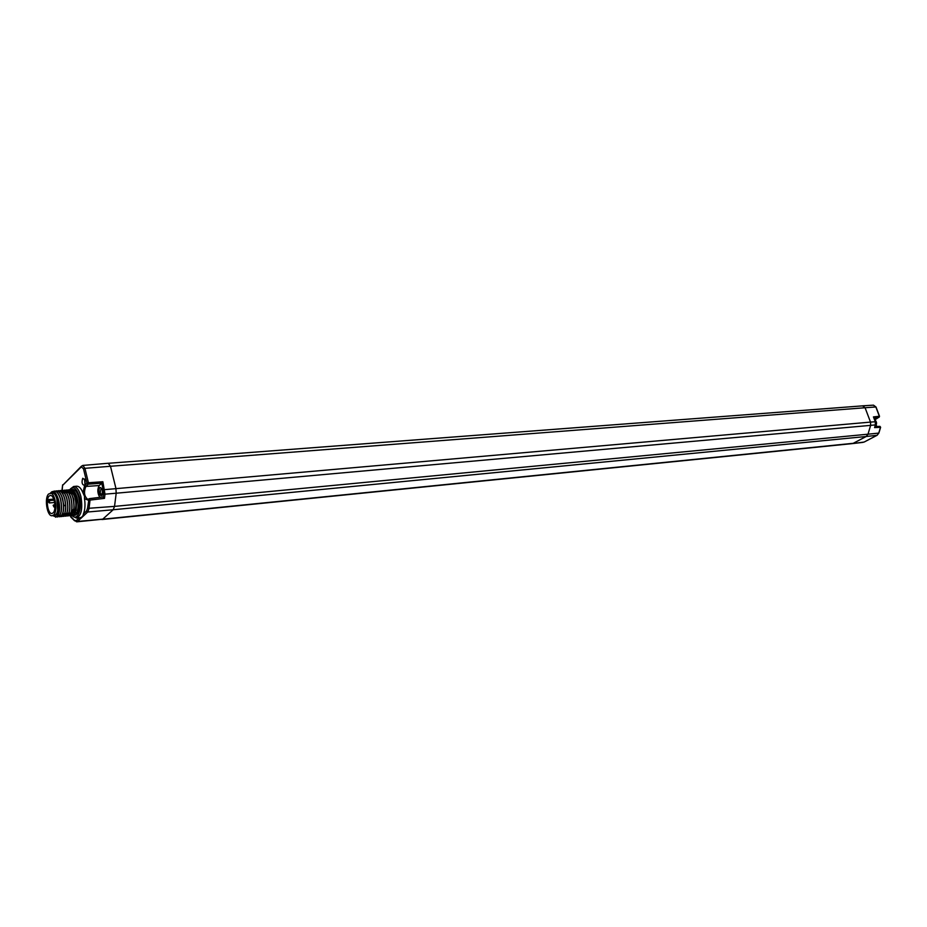 <?xml version="1.0" encoding="UTF-8"?>
<svg xmlns="http://www.w3.org/2000/svg" width="927" height="927" viewBox="0 0 927 927"><rect width="100%" height="100%" fill="white"/><g stroke="black" fill="none" stroke-linecap="round" stroke-linejoin="round"><path stroke-width="1.39" d="M71.808 515.169L70.672 516.559L74.589 520.406L76.281 520.557L79.398 517.776C81.738 517.614 83.082 516.327 83.43 513.917C85.041 509.746 85.4 504.647 84.484 498.622L84.508 496.258L82.955 492.851C81.17 488.413 79.096 486.188 76.698 486.2L76.559 486.212M72.688 490.14L72.179 491.577M84.438 485.331C82.028 484.763 81.46 482.411 82.735 478.274L84.855 479.804L85.157 483.662L84.438 485.331M72.827 516.177L76.315 518.054C81.356 515.852 82.885 508.691 80.916 496.594C79.154 490.012 76.721 486.652 73.627 486.49L70.336 488.992M71.68 514.995C76.987 522.411 82.723 509.468 79.467 497.081C76.663 488.019 73.407 485.621 69.71 489.862M69.154 490.916L68.552 492.48M70.719 513.581L71.622 514.937M71.576 512.967L72.364 513.952M72.433 514.021L73.534 514.891M73.592 514.925L74.635 515.261M74.09 515.377L75.075 515.273C79.166 513.419 80.394 507.579 78.783 497.729C77.358 492.376 75.388 489.618 72.874 489.456L70.869 489.63C73.523 489.78 75.62 492.538 77.184 497.869C79.004 507.706 77.972 513.535 74.09 515.377L73.175 515.238M71.831 489.746L70.95 490.429M70.892 490.487L70.046 491.681M70 491.773L69.699 492.376M73.893 512.758L74.415 513.778M74.473 513.871L75.18 515.006M82.955 492.851L84.6 485.528L86.976 483.234L88.239 484.161L101.68 483.21L99.212 485.539C97.184 489.236 97.393 493.176 99.815 497.335M81.425 466.2L62.584 485.4L81.356 466.837L83.5 468.819L86.976 483.234L88.413 482.747L88.239 484.161L85.852 486.443C83.557 492.295 84.264 496.64 87.984 499.491L88.262 499.398M871.125 438.39L870.244 438.842M876.235 424.937L876.71 426.501M874.509 436.64L869.526 439.236M74.647 520.835L71.124 517.37L71.089 516.165M83.43 513.917L86.466 511.09L87.52 508.378L88.992 498.738L102.897 496.976L104.484 498.367L90.046 500.093L88.992 498.738M89.606 498.61L102.897 496.976M875.32 421.855L873.443 416.895L875.262 421.704L875.389 424.902L870.638 425.366L870.511 422.098L103.279 489.769L101.68 483.21L102.862 481.739L105.006 494.172L103.534 493.824L103.129 497.069M879.341 416.953L874.914 419.827M873.443 416.895L879.387 416.258L879.109 417.185L873.894 417.741M880.523 427.104L879.7 426.408M878.808 432.897L880.488 427.324L874.578 427.602L874.81 426.814M75.458 511.588L76.234 510.14L76.547 498.784L74.902 494.485L72.781 492.353M72.573 492.295L71.124 492.353M76.176 507.057L75.933 499.398L74.473 495.678M74.183 495.25L73.627 494.612M73.059 512.747L75.261 511.831M75.041 510.059L76.014 507.799M76.385 502.364L76.327 501.634M75.817 506.443L76.06 507.069M76.281 501.322L76.026 499.815M70.695 490.36L68.911 490.638M69.537 492.399L69.919 491.681M69.977 491.6L70.858 490.464M67.486 492.573L67.856 491.878M67.914 491.785L68.795 490.65M68.853 490.592L69.768 489.919M69.826 489.896L70.869 489.63M68.865 490.696L67.984 491.866M67.926 491.947L67.601 492.561M67.045 515.794L68.03 515.968C71.889 514.137 72.909 508.286 71.089 498.425C69.537 493.071 67.439 490.313 64.797 490.151L63.696 490.453M63.639 490.487L62.712 491.194M62.654 491.252L61.773 492.446M70.753 513.037L68.876 513.234L70 514.612M70.07 514.67L71.112 515.377M67.764 490.082L68.807 489.804C71.449 489.966 73.557 492.712 75.11 498.066C76.941 507.903 75.91 513.743 72.039 515.574L72.155 515.563C76.026 513.732 77.057 507.892 75.238 498.054C73.673 492.7 71.576 489.954 68.934 489.792L67.833 490.093M67.775 490.128L66.848 490.823M66.802 490.881L65.91 492.052M65.863 492.144L65.562 492.724M66.837 513.454L67.938 514.809M67.995 514.867L69.05 515.574M69.108 515.597L70.093 515.771C73.963 513.929 74.983 508.089 73.163 498.239C71.611 492.886 69.502 490.128 66.86 489.977L65.771 490.279M65.713 490.302L64.786 491.009M64.728 491.067L63.847 492.249M64.797 513.674L65.863 515.006M65.933 515.064L66.987 515.771M61.703 492.364L62.596 491.206M62.654 491.148L63.581 490.464M63.639 490.441L64.681 490.163C67.312 490.325 69.409 493.083 70.973 498.436C72.793 508.297 71.773 514.149 67.914 515.98L66.987 515.841M59.479 490.8L60.533 490.522C63.163 490.684 65.249 493.442 66.814 498.807C68.633 508.691 67.625 514.555 63.778 516.385L62.851 516.235M62.781 516.212L61.727 515.528M60.579 491.333L61.506 490.65M61.564 490.615L62.607 490.337C65.238 490.499 67.335 493.268 68.888 498.622C70.719 508.494 69.699 514.346 65.84 516.188L64.925 516.038M64.855 516.015L63.801 515.331M63.743 515.273L62.619 513.906L64.589 513.697M66.929 515.806L65.875 515.134M65.817 515.076L64.693 513.709M57.404 490.986L58.447 490.696C61.078 490.858 63.163 493.627 64.728 499.004L65.701 505.713C65.678 512.318 64.345 515.945 61.703 516.594L60.765 516.443M62.909 516.2L63.893 516.374C67.741 514.543 68.749 508.68 66.929 498.796C65.377 493.431 63.279 490.673 60.649 490.51L59.548 490.823M60.823 516.409L61.819 516.582C65.655 514.74 66.663 508.877 64.844 498.993C63.291 493.616 61.194 490.846 58.575 490.696L58.424 490.707M59.757 516.779C62.387 516.119 63.72 512.492 63.731 505.899L62.758 499.178C61.205 493.801 59.108 491.032 56.489 490.87L56.35 490.881C58.992 491.043 61.078 493.813 62.642 499.19C64.461 509.085 63.453 514.96 59.618 516.791M62.746 513.894L63.789 515.192M63.859 515.261L64.913 515.968M64.983 516.003L65.968 516.177C69.815 514.334 70.834 508.483 69.015 498.61C67.451 493.257 65.353 490.487 62.723 490.337L61.622 490.638M61.564 490.673L60.637 491.38M61.785 515.447L62.839 516.177M53.754 515.563C55.527 516.015 56.837 514.52 57.683 511.09L58.285 505.006C58.957 511.078 58.262 515.088 56.199 517.011L57.926 515.354L55.597 517.185M57.532 516.999C61.367 515.157 62.364 509.282 60.545 499.375C58.992 493.998 56.895 491.229 54.276 491.067L52.549 491.797M52.793 515.655L56.199 517.011M55.319 491.159L56.489 490.87M61.703 496.049L63.951 505.528L65.701 505.713M50.997 493.152C53.14 491.889 55.075 493.454 56.79 497.845L57.683 511.09M58.285 505.006C57.022 495.134 54.438 491.194 50.521 493.199M57.671 516.988C61.483 515.134 62.48 509.259 60.661 499.363C59.108 493.987 57.022 491.217 54.403 491.055L54.253 491.067M50.475 493.199C55.655 485.342 62.955 507.393 57.926 515.354M56.698 513.882L56.002 514.439M54.125 493.778L54.867 494.184M74.102 507.382L73.662 499.05L71.75 494.358M71.356 493.824L68.934 492.457L70.417 492.307M72.943 512.758L70.962 513.025L73.882 508.599M73.082 512.689C75.782 510.395 76.512 505.806 75.284 498.9C74.137 494.612 72.561 492.411 70.545 492.295M52.097 515.725L55.666 514.809C60.255 511.078 57.3 492.167 52.271 493.037L48.644 493.975C44.114 497.834 47.08 516.594 52.097 515.725L53.581 515.006C58.158 511.287 55.191 492.353 50.185 493.222M53.082 512.921L51.9 513.5C47.868 514.195 45.493 499.143 49.131 496.061L50.359 495.458C54.38 494.751 56.756 509.92 53.082 512.921M48.61 499.56L48.355 501.936L49.374 502.955L49.641 500.58L48.61 499.56L53.743 499.097M54.647 502.469L49.374 502.955M54.114 500.174L49.641 500.58M63.395 492.886L63.731 492.26M63.778 492.179L64.67 491.02M64.716 490.962L65.643 490.29M65.701 490.256L66.744 489.989C69.386 490.14 71.483 492.897 73.048 498.251C74.867 508.1 73.847 513.94 69.977 515.783L69.061 515.632M68.992 515.609L67.949 514.937M67.88 514.879L66.767 513.535M65.435 492.735L65.794 492.063M65.852 491.982L66.732 490.835M66.79 490.777L67.717 490.105M71.055 515.412L70.012 514.752M69.942 514.682L68.83 513.349M73.117 515.215L72.074 514.555M72.005 514.497L70.892 513.176M84.983 484.381L84.531 479.027M81.356 466.837L82.132 465.76M62.584 485.4L62.19 490.395M62.445 491.495L62.781 492.932M86.466 511.09L87.729 512.005L89.004 508.726L90.046 500.093L88.123 500.151L88.656 499.062M88.123 500.151L84.484 498.622M84.6 485.528L85.852 486.443L99.212 485.539M83.5 468.819L84.936 468.332L82.816 465.424L108.239 463.257L110.487 466.269L84.936 468.332L88.413 482.747L102.862 481.739M107.938 463.315L862.18 405.887M873.385 405.157L875.853 406.965L865.088 407.741L862.539 405.829M875.436 424.705L875.401 421.727L870.511 422.098L865.088 407.741L110.487 466.269L115.898 488.274L116.199 493.21L105.006 494.172L104.484 498.367M876.247 418.703L874.37 418.981M75.643 514.636L74.983 514.717M87.729 512.005L77.532 521.449L102.781 519.132L113.175 509.757L866.212 436.501L867.996 434.195L114.531 506.385L113.175 509.757L87.729 512.005M76.281 520.557L77.532 521.449L76.686 521.843L74.589 520.406M103.279 489.769L103.534 493.824M102.376 489.977C102.526 496.281 101.402 497.335 98.992 493.141C98.841 486.849 99.977 485.794 102.376 489.977M877.197 435.215L878.75 433.094L867.996 434.195L870.638 425.366L116.199 493.21L114.531 506.385L87.52 508.378M875.911 407.115L879.422 416.408M864.242 441.982L877.023 435.308L866.212 436.501L853.257 443.303L76.686 521.843M863.095 442.364L852.237 443.616L864.149 442.052L877.104 435.284L878.877 433.048L880.615 427.277L879.92 426.35L875.007 426.582M101.924 519.526L852.237 443.616M874.798 427.266L875.389 424.902L874.578 427.602M874.648 419.722C876.78 421.855 876.919 424.079 875.053 426.408M102.364 490.174C102.549 493.824 102.364 495.435 101.785 495.006L100.151 492.758L101.205 487.984L102.341 490.024M73.917 491.171L72.26 491.298M53.87 506.918L53.754 504.948M73.627 486.49L76.698 486.2M76.315 518.054L79.398 517.776M862.585 405.829L873.477 405.157L875.992 406.976L879.514 416.269L874.972 419.873M70.684 516.837L70.672 516.142M875.03 426.49C877.162 424.079 877.023 421.797 874.613 419.63M74.531 491.913L72.596 492.098M72.48 492.11L71.796 492.179M77.011 512.492L75.075 512.654M74.96 512.666L73.557 512.793M62.723 492.944L62.399 491.542M62.248 490.904L62.063 490.128M62.016 489.954L62.63 484.833M68.355 492.504L66.385 492.654M66.269 492.666L64.299 492.816M64.172 492.828L62.202 492.979M68.76 513.245L66.802 513.454M66.674 513.477L64.705 513.685M53.152 505.424L54.09 507.034L54.936 506.953M54.913 504.775L53.476 505.03"/></g></svg>
